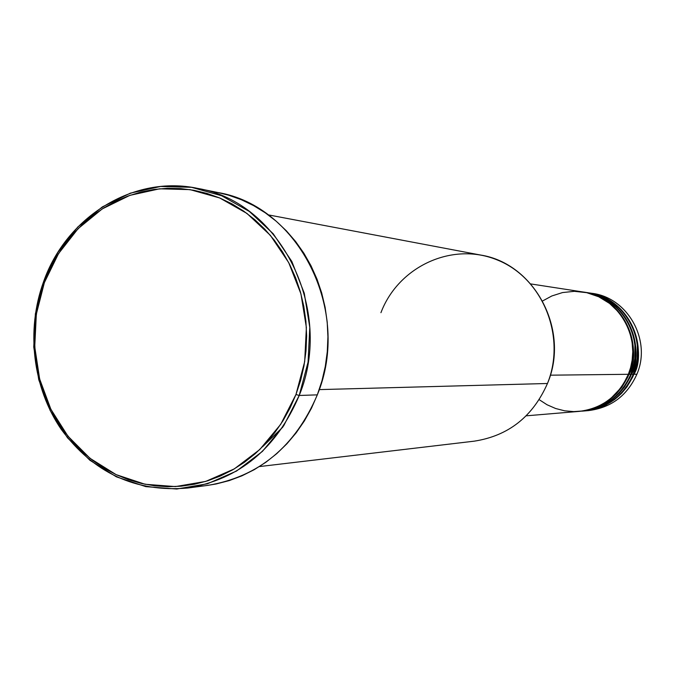<?xml version="1.0" encoding="UTF-8"?>
<svg xmlns="http://www.w3.org/2000/svg" width="675" height="675" viewBox="0 0 675 675"><rect width="100%" height="100%" fill="white"/><g stroke="black" fill="none" stroke-linecap="round" stroke-linejoin="round"><path stroke-width="1.01" d="M539.198 399.668L547.037 404.747L555.635 408.51L564.663 410.813L573.784 411.607L582.66 410.974L591.005 409.067L598.615 406.105L605.374 402.342L611.221 398.022L620.283 388.522L623.624 383.67L628.349 374.296C643.351 339.82 619.161 296.359 583.057 291.988L530.761 283.93M583.732 292.089L583.394 292.039C632.602 300.232 640.55 357.623 628.973 374.288L628.442 374.077L628.973 374.288L627.632 377.376L621.979 387.062L616.553 393.593L609.584 399.802L600.969 405.219L596.05 407.464L590.76 409.286L581.639 411.176C604.657 408.341 621.059 396.039 630.83 374.271C645.756 339.981 621.683 296.755 585.757 292.402L583.732 292.089C619.793 296.46 643.95 339.863 628.973 374.288L630.83 374.271L628.973 374.288C619.161 396.149 602.708 408.502 579.597 411.353M586.094 292.461C635.057 300.603 642.954 357.683 631.446 374.262C621.683 396.006 605.306 408.291 582.322 411.126L584.339 410.957C607.238 408.13 623.557 395.896 633.277 374.237L631.446 374.262L633.277 374.237C648.127 340.141 624.181 297.143 588.431 292.815L586.432 292.511C622.308 296.848 646.346 340.023 631.446 374.262L630.914 374.051L631.446 374.262L630.112 377.333L624.485 386.961L619.093 393.457L612.158 399.634L603.577 405.025L598.683 407.253L587.832 410.392L581.985 411.151M590.743 293.195C626.974 296.452 651.94 339.77 636.905 374.203C651.637 340.369 627.877 297.726 592.388 293.423L589.098 292.916C624.797 297.245 648.717 340.175 633.892 374.237L633.369 374.026L633.892 374.237L632.568 377.291L626.965 386.868L621.599 393.323L614.697 399.473L606.167 404.831L601.298 407.05L590.498 410.164L584.677 410.923M380.936 312.685C398.326 266.515 452.393 241.338 497.357 259.993C542.582 277.948 566.595 336.344 547.459 383.493C570.232 330.429 534.794 263.452 480.642 255.049L268.152 214.852M187.532 488.059L207.858 485.359C258.719 476.795 295.211 446.631 317.317 394.858L299.211 395.474C276.632 448.453 239.414 479.318 187.532 488.059C135.506 492.438 93.403 472.863 61.223 429.334C32.653 387.577 25.878 330.337 43.538 281.804L44.373 282.623L58.497 253.665L78.081 228.682L102.237 208.912L129.853 195.37L159.612 188.806L190.063 189.641L219.687 197.961L246.94 213.427L270.371 235.347L288.723 262.642L300.949 293.912L306.374 327.51L304.687 361.648L295.971 394.495L299.211 395.474L308.07 362.087L309.791 327.383L304.273 293.237L291.836 261.461L273.181 233.727L249.353 211.461L221.653 195.75L191.548 187.312L160.599 186.469L130.359 193.151L102.313 206.921L77.768 227.011L57.881 252.391L43.538 281.804C66.327 216.675 133.852 174.488 197.91 188.443C280.429 202.154 334.623 309.952 299.211 395.474L317.317 394.858C351.996 311.327 298.915 206.01 218 192.535L197.91 188.443M282.8 427.132L262.845 446.504M550.327 375.182L628.349 374.296L550.327 375.182M319.224 389.61L547.459 383.493L319.224 389.61M588.76 292.866C637.478 300.983 645.342 357.75 633.892 374.237L636.905 374.203L633.892 374.237C624.173 395.854 607.88 408.08 585.006 410.898L588.33 410.619C611.061 407.818 627.252 395.677 636.905 374.203C626.83 396.427 609.972 408.611 586.339 410.754M617.203 394.765L619.169 393.373L617.203 394.765M44.373 282.623L40.078 296.19L36.99 310.129L35.134 324.321L34.526 338.631L35.167 352.932L37.058 367.09L40.179 380.987L44.508 394.487L50.009 407.472L56.624 419.833L64.319 431.435L73.01 442.184L82.62 451.963L93.082 460.696L104.287 468.281L116.142 474.643L128.537 479.714L141.362 483.443L154.491 485.789L167.805 486.709L181.17 486.194L194.468 484.237L207.562 480.845L220.32 476.044L232.613 469.868L244.316 462.375L255.319 453.642L265.494 443.737L274.742 432.751L282.96 420.803L290.056 408.012L295.971 394.495L300.628 380.396L303.978 365.858L305.986 351.034L306.627 336.066L305.902 321.114L303.809 306.332L300.383 291.87L295.65 277.881L289.676 264.499L282.513 251.859L274.236 240.097L264.946 229.314L254.737 219.628L243.709 211.123L231.989 203.875L219.687 197.961L206.93 193.413L193.843 190.274L180.562 188.57L167.214 188.308L153.934 189.481L140.839 192.063L128.047 196.02L115.695 201.31L103.874 207.875L92.711 215.646L82.299 224.547L72.723 234.487L64.066 245.371L56.422 257.091L49.832 269.553L44.373 282.623L43.538 281.804L35.37 313.841L33.75 346.992L38.745 379.713L50.144 410.451L67.449 437.746L89.885 460.266L116.429 476.862L145.834 486.641L176.69 489.021L207.444 483.773L236.537 471.049L262.423 451.398L283.702 425.773L299.211 395.474L295.971 394.495L280.716 424.313L259.782 449.533L234.326 468.88L205.706 481.41L175.441 486.591L145.083 484.262L116.142 474.643L90.011 458.308L67.922 436.151L50.887 409.286L39.656 379.021L34.737 346.807L36.332 314.17L44.373 282.623M217.907 192.518L228.563 195.176L241.279 199.69L253.538 205.58L265.224 212.777L276.21 221.223L286.386 230.842L295.642 241.549L303.885 253.235L311.023 265.781L316.98 279.07L321.697 292.967L325.114 307.319L327.198 322L327.923 336.842L327.282 351.709L325.291 366.432L321.95 380.86L317.317 394.858L311.428 408.282L304.349 420.981L296.165 432.844L286.951 443.745L276.817 453.583L265.857 462.265L254.197 469.699L241.945 475.824L229.23 480.6L216.186 483.967L207.706 485.376M259.428 466.568L474.196 441.172C508.41 435.881 532.828 416.652 547.459 383.493M526.196 415.825L578.914 411.413C602.049 408.552 618.528 396.183 628.349 374.296L630.56 367.74L632.138 360.188L632.77 351.641L632.095 342.191L629.699 332.108L625.236 321.832L618.494 312.002L609.525 303.404L598.708 296.772L586.702 292.672L574.366 291.322L562.52 292.57L551.812 295.979L542.616 300.949M633.277 374.237L636.314 364.281L637.259 358.476L637.335 345.313L636.154 338.074L633.943 330.581L630.577 323.047L625.961 315.723L620.114 308.922L613.102 302.957L605.121 298.131L596.455 294.654L587.427 292.672M630.83 374.271L633.884 364.247L634.829 358.417L634.905 345.178L633.715 337.905L631.496 330.37L628.104 322.793L623.472 315.427L617.591 308.593L610.546 302.594L602.53 297.743L593.814 294.258L584.744 292.258"/></g></svg>
